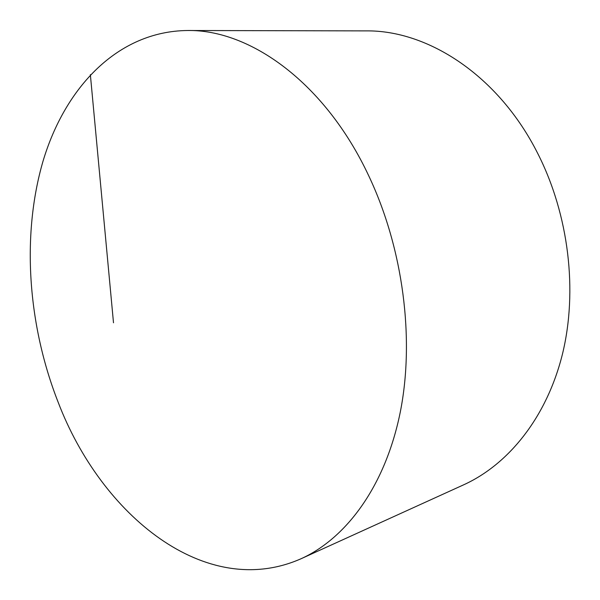 <?xml version="1.0" encoding="UTF-8"?>
<svg xmlns="http://www.w3.org/2000/svg" width="600" height="600" viewBox="0 0 600 600"><rect width="100%" height="100%" fill="white"/><g stroke="black" fill="none" stroke-linecap="round" stroke-linejoin="round"><path stroke-width="0.9" d="M368.767 175.875C325.26 82.95 250.192 29.318 187.35 30.51C117.502 31.335 64.965 87.6 43.005 161.243C21.345 235.642 27.878 325.095 58.162 402.248C101.205 515.145 205.642 601.05 301.2 558.683C346.665 538.043 385.365 485.685 400.23 412.342C414.893 339.015 403.2 248.565 368.767 175.875M301.2 558.683L463.71 484.793C508.567 464.393 546.72 417.33 562.44 354.142C577.928 290.955 568.868 214.822 537.862 153.705C498.72 75.66 427.987 29.985 365.873 30.885L187.35 30.51M113.498 322.785L90.36 74.633"/></g></svg>
